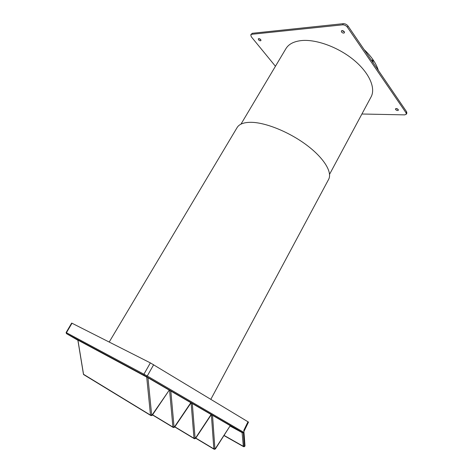 <?xml version="1.0" encoding="UTF-8"?>
<svg xmlns="http://www.w3.org/2000/svg" width="473" height="473" viewBox="0 0 473 473"><rect width="100%" height="100%" fill="white"/><g stroke="black" fill="none" stroke-linecap="round" stroke-linejoin="round"><path stroke-width="0.71" d="M361.91 114.005L404.717 114.874L406.295 114.23L406.053 112.834L347.365 27.192C346.082 25.595 344.51 24.809 342.647 24.827L251.642 34.31L250.749 34.807L251.323 36.817L275.44 66.261M341.536 31.987C342.665 33.134 343.635 33.382 344.456 32.743L344.279 31.726C343.15 30.579 342.18 30.325 341.358 30.97L341.536 31.987M258.56 39.815C259.553 40.767 260.351 41.015 260.96 40.577L260.7 39.614C259.712 38.662 258.914 38.408 258.299 38.845L258.56 39.815M395.594 109.529C396.67 110.552 397.598 110.788 398.372 110.244L398.248 109.565C397.172 108.542 396.244 108.305 395.463 108.849L395.594 109.529M406.295 114.23L406.863 113.177L406.62 111.77L348.033 26.045C346.744 24.436 345.166 23.644 343.292 23.668L252.245 33.299L250.767 34.777M259.033 38.626L260.836 39.803M396.179 108.53L398.201 109.505M342.026 30.597L344.427 31.987M373.209 60.97L372.529 60.071L371.388 60.219M378.347 70.394C376.254 63.512 371.512 56.565 364.109 49.564M72.008 323.213L66.433 332.714L66.119 332.56L71.683 323.071L150.361 362.886L248.496 422.093L243.908 431.512M153.648 364.724L147.257 376L66.433 332.714L66.587 333.696L77.885 340.258M224.143 435.456L243.335 446.305L242.081 432.304L230.327 425.913M169.488 390.308L170.83 391.065L174.058 427.066L173.384 427.551L172.911 427.072L174.502 426.859L173.981 427.474M174.502 426.859L190.82 402.7L170.83 391.065M190.82 402.7L192.304 403.564L195.101 438.3L194.415 438.761L193.989 438.3L195.52 438.087L195.024 438.684M195.52 438.087L211.118 414.514L192.304 403.564M211.118 414.514L212.513 415.324L214.925 448.877L214.234 449.315L213.843 448.877L215.327 448.67L214.848 449.238M215.327 448.67L230.25 425.647L212.513 415.324M230.25 425.647L215.392 448.96M77.927 340.105L147.972 377.761L151.679 415.123L151.017 415.637L150.503 415.134L152.146 414.916L152.247 415.288L151.602 415.56M152.146 414.916L169.251 390.148L147.972 377.761M169.251 390.148L152.253 415.276M83.526 374.297L150.503 415.134L146.701 377.04M230.197 426.114L242.288 432.694L243.376 432.671L242.956 431.879L147.257 376L146.305 376.526L66.587 333.696M243.707 446.737L244.204 446.719L243.335 446.305L245.008 445.95L243.82 430.329L247.994 421.756M245.008 445.95L244.334 446.648M370.998 97.06L371.128 96.823C375.875 88.002 369.271 72.759 353.816 60.012C338.408 47.253 316.402 39.176 301.75 40.542C293.91 41.346 288.613 44.09 285.852 48.778L240.976 124.139M328.558 179.492L328.658 179.308C332.472 172.237 324.082 158.224 306.942 145.306C289.848 132.387 266.589 122.797 251.997 122.336C244.222 122.146 239.237 123.932 237.044 127.68L109.204 342.044M342.647 24.827L343.292 23.668M251.642 34.31L252.245 33.299M406.053 112.834L406.62 111.77M347.365 27.192L348.033 26.045M373.232 62.915L372.145 61.319M150.361 362.886L143.958 374.149L144.105 375.29M242.956 431.879L242.081 432.304L146.305 376.526M150.568 415.365L83.567 374.539L77.921 340.087M195.81 438.087L213.843 448.877L211.366 414.673M244.204 446.719L243.376 432.671M152.578 414.803L172.911 427.072L169.6 390.367M174.856 426.806L193.989 438.3L191.116 402.89M373.327 63.057L372.529 60.071M213.92 449.125L195.716 438.229M77.856 340.057L83.479 374.38M191.039 402.836L174.59 427.196M66.119 332.56L66.427 333.554M243.418 446.577L224.042 435.609M172.988 427.314L152.489 414.939M211.313 414.632L195.597 438.4M194.066 438.548L174.762 426.942M329.563 174.312L371.128 96.823M210.846 399.301L328.658 179.308"/></g></svg>
